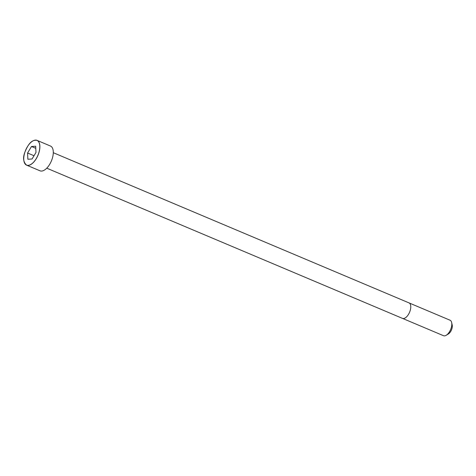 <?xml version="1.0" encoding="UTF-8"?>
<svg xmlns="http://www.w3.org/2000/svg" width="476" height="476" viewBox="0 0 476 476"><rect width="100%" height="100%" fill="white"/><g stroke="black" fill="none" stroke-linecap="round" stroke-linejoin="round"><path stroke-width="0.71" d="M24.008 161.429A13.447 6.664 -67.1 0 0 26.585 165.148L39.996 170.807A13.447 6.664 -67.1 0 0 41.626 171.068A13.447 6.664 -67.1 0 0 51.955 159.496A13.447 6.664 -67.1 0 0 50.462 146.031L37.045 140.366A13.447 6.664 -67.1 0 0 32.588 141.116M444.519 335.866A8.407 4.165 -67.1 0 0 446.274 335.241A8.407 4.165 -67.1 0 0 451.647 322.52A8.407 4.165 -67.1 0 0 450.04 320.217L409.009 302.891A8.407 4.165 -67.1 0 1 409.943 311.304A8.407 4.165 -67.1 0 1 403.487 318.539A8.407 4.165 -67.1 0 1 402.47 318.379L443.501 335.705A8.407 4.165 -67.1 0 0 444.519 335.866M446.274 335.241L448.44 333.908A5.885 2.916 -67.1 0 0 452.2 325.007L451.647 322.52M27.572 153.01L27.858 159.252L32.059 158.984L35.98 152.475L35.694 146.227L31.493 146.495L27.572 153.01L34.016 155.729M31.493 146.495L35.789 148.31M28.209 165.404A13.447 6.664 -67.1 0 0 38.538 153.831A13.447 6.664 -67.1 0 0 37.045 140.366C31.142 139.295 27.578 145.579 24.901 152.153C22.705 157.758 23.264 162.084 26.585 165.148A13.447 6.664 -67.1 0 0 28.209 165.404M28.185 165.345A13.399 6.64 -67.1 0 0 39.8 146.043A13.399 6.64 -67.1 0 0 27.346 146.834A13.399 6.64 -67.1 0 0 28.185 165.345M46.749 168.183L402.47 318.379M53.288 152.701L409.009 302.891"/></g></svg>
